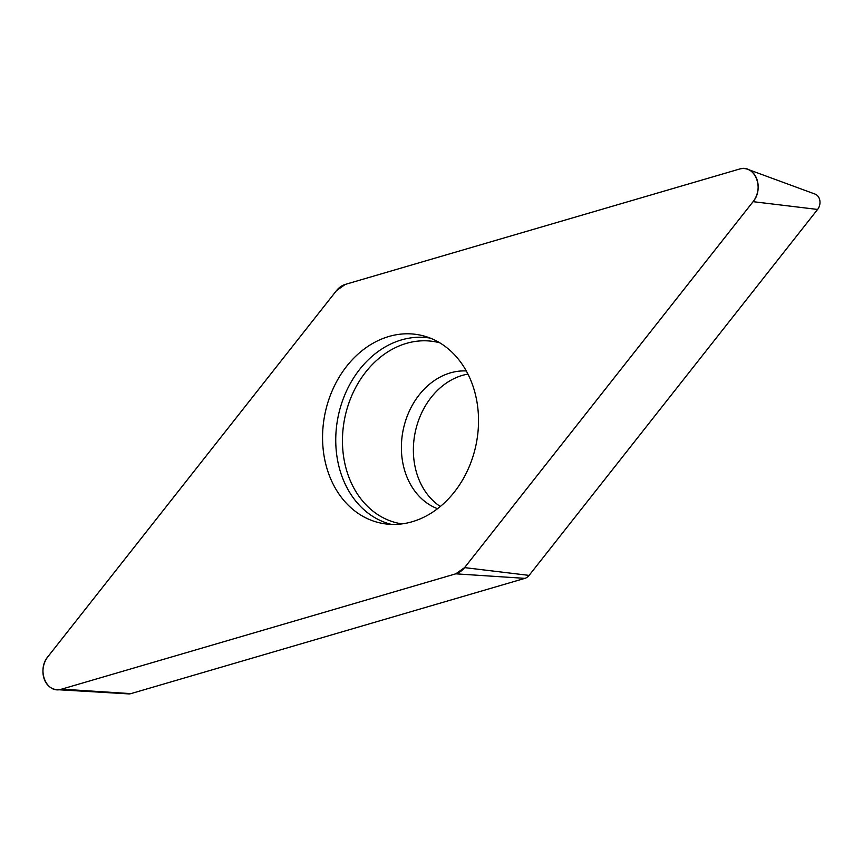 <?xml version="1.0" encoding="UTF-8"?>
<svg xmlns="http://www.w3.org/2000/svg" width="863" height="863" viewBox="0 0 863 863"><rect width="100%" height="100%" fill="white"/><g stroke="black" fill="none" stroke-linecap="round" stroke-linejoin="round"><path stroke-width="1.29" d="M467.951 374.1A70.939 56.947 -78.2 0 0 419.256 480.27A70.939 56.947 -78.2 0 0 440.324 506.495M747.757 169.331L815.06 194.089A9.558 7.67 101.8 0 1 817.595 209.45L529.105 575.394A9.558 7.67 101.8 0 1 524.909 578.35L130.863 693.636A9.558 7.67 101.8 0 1 128.641 693.895L57.055 689.666A20.108 16.149 -78.2 0 0 61.726 689.127L455.772 573.83A20.108 16.149 -78.2 0 0 464.596 567.617L753.086 201.672A20.108 16.149 -78.2 0 0 747.757 169.331A20.108 16.149 -78.2 0 0 739.364 169.105L345.319 284.391A20.108 16.149 -78.2 0 0 336.494 290.615L48.004 656.56A20.108 16.149 -78.2 0 0 43.733 677.52A20.108 16.149 -78.2 0 0 57.055 689.666M330.529 478.48A96.041 77.109 -78.2 0 0 385.038 523.841A96.041 77.109 -78.2 0 0 476.02 444.866A96.041 77.109 -78.2 0 0 424.218 336.085A96.041 77.109 -78.2 0 0 341.489 373.474A96.041 77.109 -78.2 0 0 330.529 478.48M455.761 573.83L464.607 567.595L753.032 201.726C764.812 188.188 754.478 163.646 739.3 169.116L345.329 284.391L336.484 290.626L48.058 656.495C36.278 670.033 46.613 694.575 61.791 689.106L455.761 573.83L524.909 578.35M61.726 689.127L130.863 693.636M817.595 209.45L753.086 201.672M464.596 567.617L529.105 575.394M391.414 524.402A95.189 76.419 101.8 0 1 343.647 480.648A95.189 76.419 101.8 0 1 352.449 379.817A95.189 76.419 101.8 0 1 430.292 338.123M439.731 342.794A92.6 74.337 -78.2 0 0 360.454 379.418A92.6 74.337 -78.2 0 0 350.13 480.281A92.6 74.337 -78.2 0 0 401.942 523.906M437.541 508.717A70.939 56.947 101.8 0 1 407.271 477.768A70.939 56.947 101.8 0 1 412.136 405.556A70.939 56.947 101.8 0 1 466.29 370.95"/></g></svg>
